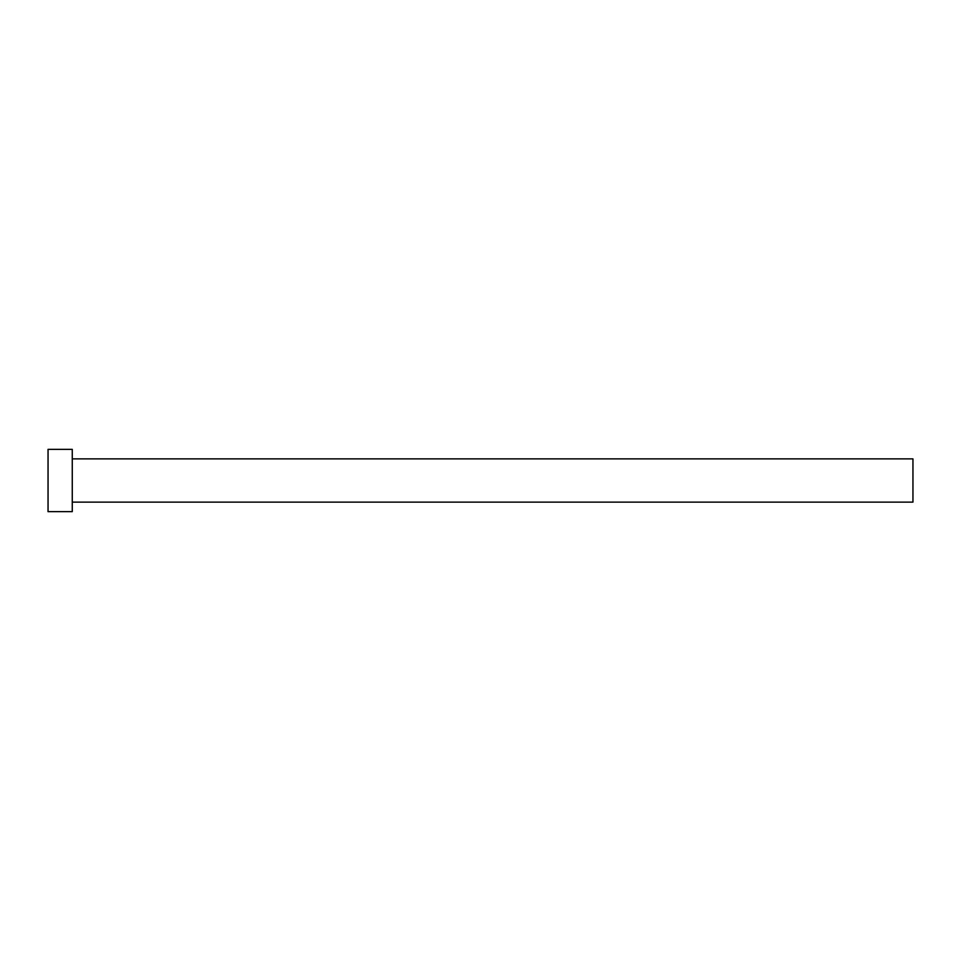 <?xml version="1.0" encoding="UTF-8"?>
<svg xmlns="http://www.w3.org/2000/svg" width="961" height="961" viewBox="0 0 961 961"><rect width="100%" height="100%" fill="white"/><g stroke="black" fill="none" stroke-linecap="round" stroke-linejoin="round"><path stroke-width="1.44" d="M72.267 458.877L912.95 458.877L912.95 502.122L72.267 502.122M72.267 480.5L72.267 511.636L48.05 511.636L48.05 449.364L72.267 449.364L72.267 480.5"/></g></svg>
